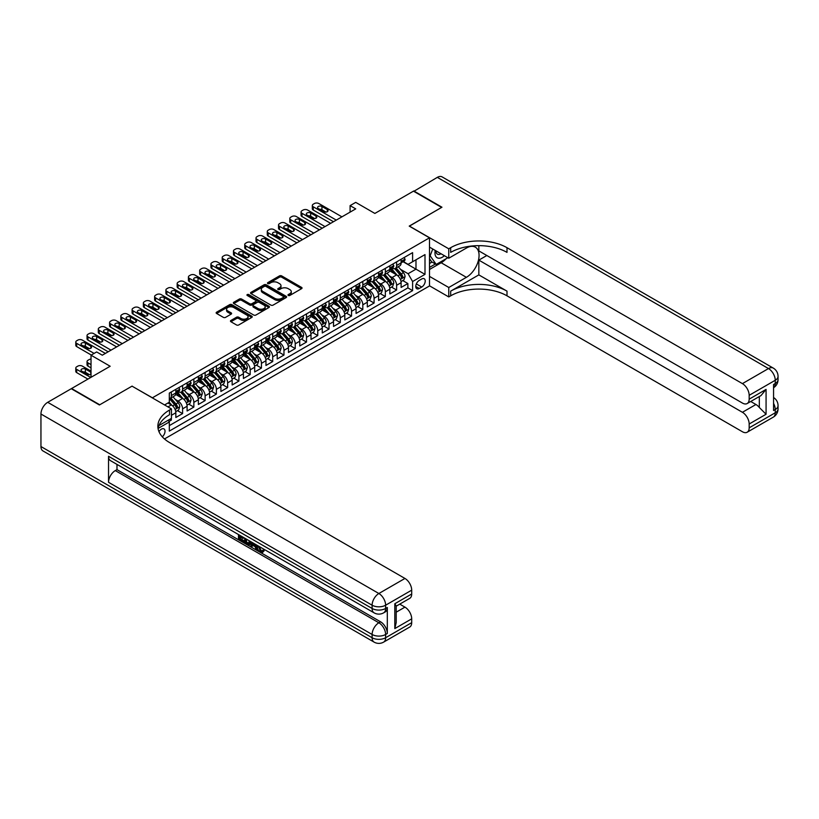 <?xml version="1.0" encoding="UTF-8"?>
<svg xmlns="http://www.w3.org/2000/svg" width="819" height="819" viewBox="0 0 819 819"><rect width="100%" height="100%" fill="white"/><g stroke="black" fill="none" stroke-linecap="round" stroke-linejoin="round"><path stroke-width="1.23" d="M288.288 295.454A1.095 0.635 0 0 0 289.834 295.454L301.576 288.667A1.566 0.901 0 0 0 302.037 288.032A1.566 0.901 0 0 0 301.576 287.397L281.675 275.901A1.566 0.901 0 0 0 279.463 275.901L267.721 282.688A1.095 0.635 0 0 0 269.267 283.579L270.782 282.698A5.006 2.887 0 0 1 277.866 282.698L279.525 283.661A5.006 2.887 0 0 1 280.989 285.698A5.006 2.887 0 0 1 279.525 287.745L277.999 288.626A1.095 0.635 0 0 0 279.545 289.517L281.071 288.636A5.006 2.887 0 0 1 288.145 288.636L289.803 289.598A5.006 2.887 0 0 1 291.267 291.636A5.006 2.887 0 0 1 289.803 293.683L288.288 294.564A1.095 0.635 0 0 0 288.288 295.454L288.288 294.564M162.305 436.824A5.098 2.938 120 0 0 164.895 432.401A5.098 2.938 120 0 0 163.964 428.89A5.098 2.938 120 0 0 161.415 429.136A5.098 2.938 120 0 0 158.968 431.664M230.927 320.454A1.566 0.901 0 0 0 230.467 321.099A1.566 0.901 0 0 0 230.927 321.734L236.507 324.959A1.566 0.901 0 0 0 238.718 324.959L251.771 317.424A1.566 0.901 0 0 0 252.232 316.789A1.566 0.901 0 0 0 251.771 316.154L231.869 304.658A1.566 0.901 0 0 0 229.658 304.658L216.605 312.193A1.566 0.901 0 0 0 216.155 312.827A1.566 0.901 0 0 0 216.605 313.472L223.352 317.362A1.566 0.901 0 0 0 225.563 317.362L231.153 314.138A1.566 0.901 0 0 0 231.603 313.503A1.566 0.901 0 0 0 231.153 312.858L227.805 310.933A4.187 2.416 0 0 1 226.576 309.224A4.187 2.416 0 0 1 229.166 306.992A4.187 2.416 0 0 1 233.722 307.514L246.826 315.08A4.187 2.416 0 0 1 248.044 316.789A4.187 2.416 0 0 1 245.465 319.021A4.187 2.416 0 0 1 240.909 318.499L238.718 317.24A1.566 0.901 0 0 0 236.507 317.24L230.927 320.454L230.927 321.734M132.135 386.22L152.406 397.799L429.504 237.817L409.224 226.105L441.615 207.412L413.452 191.155L374.867 213.431L355.722 202.375L350.092 205.62L355.722 208.876L102.283 355.2L96.652 351.945L91.022 355.2L91.022 377.313M132.135 386.087L99.744 404.781L71.591 388.523L110.166 366.257L91.022 355.2M270.894 305.108A1.566 0.901 0 0 0 273.106 305.108L286.159 297.573A1.566 0.901 0 0 0 286.609 296.939A1.566 0.901 0 0 0 286.159 296.294L266.257 284.807A1.566 0.901 0 0 0 264.046 284.807L250.993 292.342A1.566 0.901 0 0 0 250.542 292.977A1.566 0.901 0 0 0 250.993 293.622L270.894 305.108M247.614 295.69A1.095 0.635 0 0 1 248.73 295.843L248.73 294.543L268.96 306.224A1.566 0.901 0 0 1 269.42 306.859A1.566 0.901 0 0 1 268.96 307.504L255.917 315.028A1.566 0.901 0 0 1 253.706 315.028L233.804 303.542L239.383 300.348L239.383 299.048L233.804 302.262A1.566 0.901 0 0 0 233.343 302.907A1.566 0.901 0 0 0 233.804 303.542L233.804 302.262M239.383 300.348A1.566 0.901 0 0 1 241.595 300.348L241.595 299.048A1.566 0.901 0 0 0 239.383 299.048M241.595 299.048L249.672 303.706A1.566 0.901 0 0 0 251.883 303.706L255.579 301.566A1.566 0.901 0 0 0 256.04 300.921A1.566 0.901 0 0 0 255.579 300.286L247.184 295.434A1.095 0.635 0 0 1 248.73 294.543M168.99 421.447L171.335 420.096L169.871 419.256M171.447 415.284L175.839 412.756L175.839 417.495L182.596 413.595L177.467 410.636M175.266 399.416L178.092 401.044A6.368 3.675 60 0 1 182.596 408.845L187.101 406.244L187.101 410.995L193.857 407.094L188.739 404.136M186.527 392.905L189.353 394.543A6.368 3.675 60 0 1 193.857 402.344L198.362 399.744L198.362 404.494L205.119 400.593L200 397.635M197.788 386.404L200.614 388.042A6.368 3.675 60 0 1 205.119 395.843L209.633 393.243L209.633 397.993L216.39 394.093L211.261 391.124M209.05 379.903L211.886 381.531A6.368 3.675 60 0 1 216.39 389.342L220.895 386.742L220.895 391.482L227.651 387.582L222.522 384.623M220.321 373.403L223.147 375.03A6.368 3.675 60 0 1 227.651 382.842L232.156 380.231L232.156 384.981L238.913 381.081L233.794 378.122M231.582 366.902L234.408 368.53A6.368 3.675 60 0 1 238.913 376.33L243.417 373.73L243.417 378.48L250.184 374.58L245.055 371.621M242.844 360.391L245.669 362.029A6.368 3.675 60 0 1 250.184 369.83L254.689 367.229L254.689 371.98L261.445 368.079L256.316 365.12M254.105 353.89L256.941 355.528A6.368 3.675 60 0 1 261.445 363.329L265.95 360.729L265.95 365.469L272.707 361.568L267.578 358.609M265.376 347.389L268.202 349.017A6.368 3.675 60 0 1 272.707 356.828L277.211 354.228L277.211 358.968L283.968 355.067L278.849 352.109M276.638 340.888L279.463 342.516A6.368 3.675 60 0 1 283.968 350.317L288.472 347.717L288.472 352.467L295.239 348.566L290.11 345.608M287.899 334.377L290.725 336.015A6.368 3.675 60 0 1 295.239 343.816L299.744 341.216L299.744 345.966L306.501 342.066L301.372 339.107M299.16 327.876L301.996 329.514A6.368 3.675 60 0 1 306.501 337.315L311.005 334.715L311.005 339.465L317.762 335.555L312.633 332.596M310.432 321.376L313.257 323.003A6.368 3.675 60 0 1 317.762 330.815L322.266 328.214L322.266 332.954L329.023 329.054L323.904 326.095M321.693 314.875L324.519 316.503A6.368 3.675 60 0 1 329.023 324.304L333.528 321.703L333.528 326.453L340.294 322.553L335.166 319.594M332.954 308.364L335.79 310.002A6.368 3.675 60 0 1 340.294 317.803L344.799 315.202L344.799 319.953L351.556 316.052L346.427 313.093M344.226 301.863L347.051 303.501A6.368 3.675 60 0 1 351.556 311.302L356.06 308.702L356.06 313.452L362.817 309.541L357.698 306.582M355.487 295.362L358.312 296.99A6.368 3.675 60 0 1 362.817 304.801L367.322 302.201L367.322 306.941L374.078 303.04L368.959 300.082M366.748 288.861L369.574 290.489A6.368 3.675 60 0 1 374.078 298.3L378.593 295.69L378.593 300.44L385.35 296.539L380.221 293.581M378.009 282.35L380.845 283.988A6.368 3.675 60 0 1 385.35 291.789L389.854 289.189L389.854 293.939L396.611 290.039L396.611 285.288A6.368 3.675 -120 0 0 392.106 277.487L389.281 275.849M391.482 287.08L396.611 290.039M175.839 412.756A6.368 3.675 -120 0 0 171.335 404.944L167.956 402.999M187.101 406.244A6.368 3.675 -120 0 0 182.596 398.443L175.624 394.42M198.362 399.744A6.368 3.675 -120 0 0 193.857 391.943L186.896 387.919M209.633 393.243A6.368 3.675 -120 0 0 205.119 385.442L198.157 381.419M220.895 386.742A6.368 3.675 -120 0 0 216.39 378.931L209.418 374.918M232.156 380.231A6.368 3.675 -120 0 0 227.651 372.43L220.69 368.407M243.417 373.73A6.368 3.675 -120 0 0 238.913 365.929L231.951 361.906M254.689 367.229A6.368 3.675 -120 0 0 250.184 359.428L243.212 355.405M265.95 360.729A6.368 3.675 -120 0 0 261.445 352.917L254.474 348.904M277.211 354.228A6.368 3.675 -120 0 0 272.707 346.417L265.745 342.393M288.472 347.717A6.368 3.675 -120 0 0 283.968 339.916L277.006 335.892M299.744 341.216A6.368 3.675 -120 0 0 295.239 333.415L288.268 329.392M311.005 334.715A6.368 3.675 -120 0 0 306.501 326.914L299.529 322.891M322.266 328.214A6.368 3.675 -120 0 0 317.762 320.403L310.8 316.38M333.528 321.703A6.368 3.675 -120 0 0 329.023 313.902L322.062 309.879M344.799 315.202A6.368 3.675 -120 0 0 340.294 307.401L333.323 303.378M356.06 308.702A6.368 3.675 -120 0 0 351.556 300.901L344.584 296.877M367.322 302.201A6.368 3.675 -120 0 0 362.817 294.39L355.856 290.376M378.593 295.69A6.368 3.675 -120 0 0 374.078 287.889L367.117 283.865M389.854 289.189A6.368 3.675 -120 0 0 385.35 281.388L378.378 277.365M421.734 278.982L419.256 280.415A4.934 2.846 120 0 0 416.021 284.766A4.934 2.846 120 0 0 416.779 288.718A4.934 2.846 120 0 0 419.256 288.472L421.734 287.049A4.934 2.846 120 0 0 424.959 282.688A4.934 2.846 120 0 0 424.201 278.736A4.934 2.846 120 0 0 421.734 278.982M164.465 438.953L429.504 285.944L429.504 237.817M168.264 420.178L169.308 421.99L169.308 431.091L412.602 290.622L412.602 281.521L408.097 273.71L400.542 269.349M169.308 421.99L158.098 428.45M164.568 404.944L169.308 402.221L169.308 393.11L412.602 252.641L412.602 261.742L425 254.596L425 274.365L412.602 281.521M178.03 391.646L178.092 391.677A6.368 3.675 60 0 0 181.275 391.994L185.78 389.394A6.368 3.675 -120 0 0 187.101 386.476L187.101 382.842M189.291 385.145L189.353 385.176A6.368 3.675 60 0 0 192.537 385.493L197.041 382.893A6.368 3.675 -120 0 0 198.362 379.975L198.362 376.33M200.563 378.644L200.614 378.675A6.368 3.675 60 0 0 203.808 378.992L208.313 376.392A6.368 3.675 -120 0 0 209.633 373.474L209.633 369.83M211.824 372.133L211.886 372.174A6.368 3.675 60 0 0 215.069 372.491L219.574 369.881A6.368 3.675 -120 0 0 220.895 366.973L220.895 363.329M223.085 365.632L223.147 365.673A6.368 3.675 60 0 0 226.331 365.98L230.835 363.38A6.368 3.675 -120 0 0 232.156 360.462L232.156 356.828M234.347 359.132L234.408 359.162A6.368 3.675 60 0 0 237.592 359.48L242.096 356.879A6.368 3.675 -120 0 0 243.417 353.962L243.417 350.317M245.618 352.631L245.669 352.661A6.368 3.675 60 0 0 248.863 352.979L253.368 350.378A6.368 3.675 -120 0 0 254.689 347.461L254.689 343.816M256.879 346.12L256.941 346.161A6.368 3.675 60 0 0 260.125 346.478L264.629 343.878A6.368 3.675 -120 0 0 265.95 340.96L265.95 337.315M268.141 339.619L268.202 339.66A6.368 3.675 60 0 0 271.386 339.967L275.89 337.367A6.368 3.675 -120 0 0 277.211 334.449L277.211 330.815M279.402 333.118L279.463 333.149A6.368 3.675 60 0 0 282.647 333.466L287.162 330.866A6.368 3.675 -120 0 0 288.472 327.948L288.472 324.304M290.673 326.617L290.725 326.648A6.368 3.675 60 0 0 293.919 326.965L298.423 324.365A6.368 3.675 -120 0 0 299.744 321.447L299.744 317.803M301.935 320.116L301.996 320.147A6.368 3.675 60 0 0 305.18 320.464L309.684 317.864A6.368 3.675 -120 0 0 311.005 314.946L311.005 311.302M313.196 313.605L313.257 313.646A6.368 3.675 60 0 0 316.441 313.953L320.946 311.353A6.368 3.675 -120 0 0 322.266 308.435L322.266 304.801M324.467 307.105L324.519 307.135A6.368 3.675 60 0 0 327.702 307.453L332.217 304.852A6.368 3.675 -120 0 0 333.528 301.935L333.528 298.29M335.729 300.604L335.79 300.634A6.368 3.675 60 0 0 338.974 300.952L343.478 298.351A6.368 3.675 -120 0 0 344.799 295.434L344.799 291.789M346.99 294.103L347.051 294.134A6.368 3.675 60 0 0 350.235 294.451L354.74 291.851A6.368 3.675 -120 0 0 356.06 288.933L356.06 285.288M358.251 287.592L358.312 287.633A6.368 3.675 60 0 0 361.496 287.95L366.001 285.34A6.368 3.675 -120 0 0 367.322 282.432L367.322 278.788M369.523 281.091L369.574 281.122A6.368 3.675 60 0 0 372.768 281.439L377.272 278.839A6.368 3.675 -120 0 0 378.593 275.921L378.593 272.287M380.784 274.59L380.845 274.621A6.368 3.675 60 0 0 384.029 274.938L388.534 272.338A6.368 3.675 -120 0 0 389.854 269.42L389.854 265.776M169.308 425.624L407.872 287.889L407.872 283.538L401.115 287.438L401.115 282.688A6.368 3.675 -120 0 0 396.611 274.887L389.649 270.864M392.045 268.089L392.106 268.12A6.368 3.675 -120 0 0 395.29 268.437A6.368 3.675 -120 0 0 396.611 265.52L396.611 261.875M395.29 268.437L399.795 265.837A6.368 3.675 -120 0 0 401.115 262.919L401.115 259.275M171.335 391.943L171.335 395.587A6.368 3.675 60 0 1 170.014 398.505A6.368 3.675 60 0 1 169.308 398.761M170.014 398.505L174.519 395.894A6.368 3.675 -120 0 0 175.839 392.977L175.839 389.342M182.596 385.442L182.596 389.076A6.368 3.675 60 0 1 181.275 391.994M193.857 378.931L193.857 382.575A6.368 3.675 60 0 1 192.537 385.493M205.119 372.43L205.119 376.075A6.368 3.675 60 0 1 203.808 378.992M216.39 365.929L216.39 369.574A6.368 3.675 60 0 1 215.069 372.491M227.651 359.428L227.651 363.063A6.368 3.675 60 0 1 226.331 365.98M238.913 352.917L238.913 356.562A6.368 3.675 60 0 1 237.592 359.48M250.184 346.417L250.184 350.061A6.368 3.675 60 0 1 248.863 352.979M261.445 339.916L261.445 343.56A6.368 3.675 60 0 1 260.125 346.478M272.707 333.415L272.707 337.049A6.368 3.675 60 0 1 271.386 339.967M283.968 326.904L283.968 330.548A6.368 3.675 60 0 1 282.647 333.466M295.239 320.403L295.239 324.048A6.368 3.675 60 0 1 293.919 326.965M306.501 313.902L306.501 317.547A6.368 3.675 60 0 1 305.18 320.464M317.762 307.401L317.762 311.046A6.368 3.675 60 0 1 316.441 313.953M329.023 300.901L329.023 304.535A6.368 3.675 60 0 1 327.702 307.453M340.294 294.39L340.294 298.034A6.368 3.675 60 0 1 338.974 300.952M351.556 287.889L351.556 291.533A6.368 3.675 60 0 1 350.235 294.451M362.817 281.388L362.817 285.032A6.368 3.675 60 0 1 361.496 287.95M374.078 274.887L374.078 278.521A6.368 3.675 60 0 1 372.768 281.439M385.35 268.376L385.35 272.021A6.368 3.675 60 0 1 384.029 274.938M385.35 291.789L385.35 296.539M374.078 298.3L374.078 303.04M362.817 304.801L362.817 309.541M351.556 311.302L351.556 316.052M340.294 317.803L340.294 322.553M329.023 324.304L329.023 329.054M317.762 330.815L317.762 335.555M306.501 337.315L306.501 342.066M295.239 343.816L295.239 348.566M283.968 350.317L283.968 355.067M272.707 356.828L272.707 361.568M261.445 363.329L261.445 368.079M250.184 369.83L250.184 374.58M238.913 376.33L238.913 381.081M227.651 382.842L227.651 387.582M216.39 389.342L216.39 394.093M205.119 395.843L205.119 400.593M193.857 402.344L193.857 407.094M182.596 408.845L182.596 413.595M171.335 418.407L171.335 420.096M408.097 273.71L415.98 269.164L415.98 259.797L425 254.596M403.081 261.711L425 274.365M403.306 261.578L408.097 264.353L412.602 261.742M350.092 205.62L350.092 212.131M402.753 280.569L407.872 283.538M407.872 287.889L412.602 290.622M288.718 295.608L289.803 294.983A5.006 2.887 0 0 0 291.267 292.936L291.267 291.636M280.989 285.698L280.989 286.998A5.006 2.887 0 0 1 279.525 289.046L278.44 289.67M301.556 288.677L281.675 277.201A1.566 0.901 0 0 0 279.463 277.201L268.151 283.732M286.138 297.584L266.257 286.107A1.566 0.901 0 0 0 264.046 286.107L251.013 293.632M283.394 297.379A1.095 0.635 0 0 0 283.394 296.488L265.919 286.404A1.095 0.635 0 0 0 264.373 286.404L262.766 287.326A5.006 2.887 0 0 0 261.302 289.373A5.006 2.887 0 0 0 262.766 291.41L274.713 298.311A5.006 2.887 0 0 0 281.787 298.311L283.394 297.379L283.394 298.679A1.095 0.635 0 0 0 283.712 298.239L283.712 296.939M261.302 289.373L261.302 290.673A5.006 2.887 0 0 0 262.766 292.711L262.766 291.41M283.394 298.679L281.787 299.611A5.006 2.887 0 0 1 274.713 299.611L262.766 292.711M241.595 300.348L249.672 305.006A1.566 0.901 0 0 0 251.883 305.006L255.579 302.866A1.566 0.901 0 0 0 256.04 302.231L256.04 300.921M248.73 295.843L268.939 307.514M258.046 308.538A4.187 2.416 0 0 0 262.602 309.06A4.187 2.416 0 0 0 265.182 306.828A4.187 2.416 0 0 0 263.964 305.118L259.347 302.457A1.566 0.901 0 0 0 257.135 302.457L253.429 304.596A1.566 0.901 0 0 0 252.969 305.231A1.566 0.901 0 0 0 253.429 305.876L258.046 308.538L258.046 309.838A4.187 2.416 0 0 0 262.602 310.36A4.187 2.416 0 0 0 265.182 308.128L265.182 306.828M252.969 305.231L252.969 306.531A1.566 0.901 0 0 0 253.429 307.176L253.429 305.876M258.046 309.838L253.429 307.176M248.044 316.789L248.044 318.089A4.187 2.416 0 0 1 245.465 320.321A4.187 2.416 0 0 1 240.909 319.799L238.718 318.54A1.566 0.901 0 0 0 236.507 318.54L230.948 321.744M226.576 309.224L226.576 310.524A4.187 2.416 0 0 0 227.805 312.234L227.805 310.933M231.132 314.148L227.805 312.234M251.75 317.434L231.869 305.958A1.566 0.901 0 0 0 229.658 305.958L216.636 313.482L216.605 312.193M401.023 281.572L403.931 279.893L405.057 276.638A4.218 2.437 -120 0 0 403.419 272.676L398.269 266.718M397.235 275.297L391.359 268.489M393.888 273.311L390.479 269.359A10.115 5.835 -120 0 0 390.161 269.011M394.717 268.663L399.928 274.693A4.218 2.437 60 0 1 401.433 277.6C402.057 278.45 402.508 278.184 402.784 276.822A4.218 2.437 -120 0 0 401.279 273.915L396.13 267.956M395.024 268.571L400.614 275.041A2.15 1.239 60 0 1 401.156 275.88L402.784 276.822M336.292 220.096L313.257 206.797A3.184 1.843 -0 0 1 312.326 205.497A3.184 1.843 -0 0 1 313.257 204.197L314.383 203.542A3.184 1.843 -0 0 1 318.888 203.542L341.922 216.84M312.326 205.497L312.326 208.743A3.184 1.843 180 0 0 313.257 210.043L333.476 221.724M404.105 257.555L405.057 259.213A4.218 2.437 60 0 1 404.187 261.077L402.047 262.315A4.218 2.437 -120 0 0 402.784 261.343L402.692 260.964M318.325 208.548A2.549 1.474 180 0 1 317.577 207.514A2.549 1.474 180 0 1 319.154 206.153A2.549 1.474 180 0 1 321.928 206.47L327.334 209.592A2.549 1.474 180 0 1 328.081 210.637A2.549 1.474 180 0 1 326.515 211.988A2.549 1.474 180 0 1 323.73 211.671L318.325 208.548M401.259 262.51L401.279 262.51A4.218 2.437 -120 0 0 402.047 262.315M402.231 261.026L402.784 261.343L401.433 262.121A4.218 2.437 60 0 1 401.115 262.725M319.656 209.316A2.549 1.474 180 0 1 321.928 209.725L326.013 212.08M435.268 250.44A10.35 5.979 120 0 0 438.626 258.21A10.35 5.979 120 0 0 444.359 255.692M435.943 250.829A7.084 4.095 120 0 0 437.407 254.146A7.084 4.095 120 0 0 438.452 254.463A7.084 4.095 120 0 0 441.011 253.757M447.86 257.719L436.21 264.445L431.705 261.845L429.504 258.712M436.21 264.445L430.129 255.794L432.76 248.996M429.504 255.436L430.129 255.794M413.79 191.349L437.326 177.365L768.488 368.56A9.562 5.518 120 0 1 773.269 368.089A9.562 9.562 0 0 1 778.05 376.361A9.562 5.518 180 0 1 775.255 380.272L749.17 395.321A9.562 5.518 -120 0 0 742.413 383.62L768.488 368.56A9.562 5.518 60 0 1 775.255 380.272L775.255 383.517L773.566 384.5L773.566 410.503L775.255 409.531L775.255 412.786A9.562 5.518 60 0 1 773.269 417.158L747.194 432.217A9.562 5.518 -120 0 0 749.17 427.835L775.255 412.786A9.562 5.518 0 0 0 778.05 408.886A9.562 9.562 0 0 1 773.269 417.158M413.79 190.96L441.953 207.217L409.336 226.177M429.504 276.382L448.761 287.5L466.39 277.324A17.926 10.35 120 0 0 478.101 261.527A17.926 10.35 120 0 0 475.348 247.174A17.926 10.35 120 0 0 466.39 248.055L448.761 258.231L448.761 248.802L450.675 247.696A39.824 22.993 180 0 1 507.002 247.696L742.413 383.62M448.761 287.5L448.761 296.928L450.675 295.823A39.824 22.993 180 0 1 507.002 295.823L742.413 431.746A9.562 5.518 -120 0 0 747.194 432.217M478.839 274.887L450.675 291.144A39.824 22.993 180 0 1 507.002 291.144L478.839 274.887L478.839 260.125L486.834 255.508M478.839 245.649L478.839 250.89L742.413 403.061A9.562 5.518 -120 0 0 747.194 403.532A9.562 5.518 -120 0 0 749.17 399.16L766.072 389.404L766.072 414.25L759.315 407.493L759.315 396.539M766.072 414.25L749.17 424.007L749.17 427.835M749.17 424.007A9.562 5.518 -120 0 0 742.413 412.295L755.937 404.494A9.562 5.518 60 0 1 759.315 407.493M478.839 260.125L742.413 412.295M437.326 177.365A9.562 5.518 -60 0 1 442.106 176.894L773.269 368.089M429.504 247.113L448.761 258.231M409.336 226.044L448.761 248.802M429.504 285.811L448.761 296.928M749.17 395.321L749.17 399.16M750.736 401.494L755.937 404.494M450.675 247.696L450.675 252.385A39.824 22.993 180 0 1 507.002 252.385L507.002 247.696M747.194 403.532L761.015 395.557L766.072 389.404M446.13 258.722A17.926 10.35 -60 0 1 441.165 262.756L429.504 269.482M429.504 267.403L435.421 263.994M429.504 263.503L432.043 262.039M259.213 546.478L261.302 550.839L262.09 551.115M258.405 546.048L260.401 551.361L261.711 551.525L263.196 549.979L264.148 550.788L262.459 552.569L260.493 552.313C258.415 550.911 257.371 548.955 257.361 546.447L257.432 545.485M252.887 545.423L251.556 547.051L250.542 546.468L252.252 542.495M256.531 544.973L257.883 549.672L256.982 550.194L255.968 549.61L255.2 546.764L252.324 545.096L251.556 547.051M240.325 536.967L240.325 538.636L244.308 540.929L244.308 541.83L243.407 542.352L238.472 539.506L238.472 534.541M243.878 537.663L242.977 538.503L239.424 536.455L239.424 539.148L240.325 538.636M108.538 456.285L372.113 608.466A9.562 5.518 120 0 0 374.088 612.837L110.514 460.667A9.562 5.518 -60 0 1 108.538 456.285L108.538 482.299A9.562 5.518 -60 0 1 115.295 470.597L116.984 469.625L380.559 621.795A9.562 5.518 60 0 1 387.315 633.507L387.315 607.493A9.562 5.518 60 0 1 385.339 611.865L383.65 612.837A9.562 5.518 -120 0 0 385.626 608.466L387.315 607.493M116.984 469.625L116.984 464.404M251.157 541.861L250.215 544.42L247.123 544.502L244.707 543.099L244.707 538.144M99.406 404.975L132.023 386.148L171.447 408.916L169.533 410.022A39.824 22.993 -0 0 0 157.862 426.279A39.824 22.993 -0 0 0 169.533 442.536L404.944 578.449A9.562 5.518 60 0 1 411.701 590.161L385.626 605.21L385.626 608.466A9.562 5.518 -0 0 1 372.113 608.466L372.113 605.21L40.95 414.015A9.562 5.518 -60 0 1 47.707 402.313L71.253 388.718L99.406 404.975M171.447 408.916L171.447 418.345L158.988 425.532M394.809 603.746L396.212 605.865L396.212 622.573L394.809 628.593L394.809 603.746L411.701 594L411.701 590.161M411.701 594A9.562 5.518 60 0 1 409.725 598.372L396.212 606.173M40.95 446.539L372.113 637.735A9.562 5.518 120 0 0 374.088 642.106L42.926 450.911A9.562 5.518 -60 0 1 40.95 446.539L40.95 414.015M399.744 604.135L404.944 607.135A9.562 5.518 60 0 1 411.701 618.836L394.809 628.593M387.315 633.507L385.626 634.479L385.626 637.735L411.701 622.675L411.701 618.836M411.701 622.675A9.562 5.518 60 0 1 409.725 627.047L383.65 642.106A9.562 5.518 -120 0 0 385.626 637.735A9.562 5.518 -0 0 1 372.113 637.735L372.113 634.479L108.538 482.299M169.533 410.022L169.533 414.701A39.824 22.993 -0 0 0 158.067 428.624M239.424 539.148L243.407 541.451L244.308 540.929M243.407 541.451L243.407 542.352M239.424 535.094L243.376 537.366M242.977 537.602L242.977 538.503M250.184 541.298L249.314 544.942M245.659 538.687L245.659 542.751L247.051 543.56L248.648 543.929L249.232 540.755M250.256 542.362L251.136 541.85M246.56 539.209L246.56 542.229L249.549 543.406M245.659 542.751L246.56 542.229M247.051 543.56L247.952 543.038M255.272 544.246L256.982 550.194M253.143 543.007L252.61 544.359L254.914 545.7L254.381 543.724M253.706 543.335L254.586 544.461M252.61 544.359L253.511 543.847M260.401 551.361L261.302 550.839M258.313 546.99L259.173 546.498M262.295 550.501L263.247 551.31L264.148 550.788M263.247 551.31L262.459 552.569M389.762 288.073L392.67 286.394L393.796 283.139A4.218 2.437 -120 0 0 392.147 279.177L387.008 273.218M385.974 281.797L380.088 274.989M382.627 279.811L379.207 275.86A10.115 5.835 -120 0 0 378.9 275.512M383.456 275.164L388.656 281.193A4.218 2.437 60 0 1 390.161 284.101C390.796 284.951 391.247 284.695 391.513 283.323A4.218 2.437 -120 0 0 390.008 280.415L384.869 274.457M383.763 275.071L389.353 281.541A2.15 1.239 60 0 1 389.895 282.391L391.513 283.323M378.491 294.574L381.408 292.895L382.534 289.65A4.218 2.437 -120 0 0 380.886 285.677L375.737 279.719M374.713 288.298L368.826 281.49M371.365 286.322L367.946 282.371A10.115 5.835 -120 0 0 367.639 282.012M372.184 281.675L377.395 287.694A4.218 2.437 60 0 1 378.9 290.602C379.535 291.451 379.985 291.195 380.251 289.824A4.218 2.437 -120 0 0 378.747 286.916L373.597 280.958M372.491 281.572L378.091 288.053A2.15 1.239 60 0 1 378.634 288.892L380.251 289.824M367.229 301.085L370.137 299.396L371.263 296.15A4.218 2.437 -120 0 0 369.625 292.188L364.475 286.23M363.441 294.809L357.565 287.991M360.094 292.823L356.685 288.872A10.115 5.835 -120 0 0 356.367 288.513M360.923 288.175L366.134 294.205A4.218 2.437 60 0 1 367.639 297.113C368.274 297.962 368.724 297.696 368.99 296.324A4.218 2.437 -120 0 0 367.485 293.417L362.336 287.459M361.23 288.073L366.82 294.553A2.15 1.239 60 0 1 367.362 295.393L368.99 296.324M355.968 307.586L358.876 305.907L360.002 302.651A4.218 2.437 -120 0 0 358.364 298.689L353.214 292.731M352.18 301.31L346.304 294.502M348.833 299.324L345.423 295.372A10.115 5.835 -120 0 0 345.106 295.024M349.662 294.676L354.862 300.706A4.218 2.437 60 0 1 356.367 303.614C357.002 304.463 357.453 304.197 357.719 302.835A4.218 2.437 -120 0 0 356.214 299.928L351.075 293.97M349.969 294.584L355.559 301.054A2.15 1.239 60 0 1 356.101 301.894L357.719 302.835M325.03 226.597L301.996 213.298A3.184 1.843 -0 0 1 301.064 211.998A3.184 1.843 -0 0 1 301.996 210.698L303.122 210.043A3.184 1.843 -0 0 1 307.627 210.043L330.661 223.341M301.064 211.998L301.064 215.254A3.184 1.843 180 0 0 301.996 216.554L322.215 228.225M392.833 264.056L393.796 265.714A4.218 2.437 60 0 1 392.925 267.578L390.776 268.816A4.218 2.437 -120 0 0 391.513 267.844L391.431 267.465M307.064 215.049A2.549 1.474 180 0 1 306.316 214.015A2.549 1.474 180 0 1 307.893 212.653A2.549 1.474 180 0 1 310.667 212.971L316.073 216.093A2.549 1.474 180 0 1 316.82 217.137A2.549 1.474 180 0 1 315.243 218.499A2.549 1.474 180 0 1 312.469 218.171L307.064 215.049M389.998 269.011L390.008 269.011A4.218 2.437 -120 0 0 390.776 268.816M390.97 267.526L391.513 267.844L390.161 268.622A4.218 2.437 60 0 1 389.854 269.226M308.384 215.817A2.549 1.474 180 0 1 310.667 216.226L314.752 218.581M313.769 233.098L290.725 219.799A3.184 1.843 -0 0 1 289.793 218.499A3.184 1.843 -0 0 1 290.725 217.199L291.851 216.554A3.184 1.843 -0 0 1 296.365 216.554L319.4 229.852M289.793 218.499L289.793 221.754A3.184 1.843 180 0 0 290.725 223.055L310.944 234.725M381.572 270.557L382.534 272.215A4.218 2.437 60 0 1 381.654 274.089L379.514 275.317A4.218 2.437 -120 0 0 380.251 274.345L380.159 273.976M295.802 221.56A2.549 1.474 180 0 1 295.055 220.516A2.549 1.474 180 0 1 296.621 219.154A2.549 1.474 180 0 1 299.406 219.472L304.811 222.594A2.549 1.474 180 0 1 305.559 223.638A2.549 1.474 180 0 1 303.982 225A2.549 1.474 180 0 1 301.208 224.682L295.802 221.56M378.726 275.522L378.747 275.522A4.218 2.437 -120 0 0 379.514 275.317M379.709 274.037L380.251 274.345L378.9 275.133A4.218 2.437 60 0 1 378.593 275.727M297.123 222.318A2.549 1.474 180 0 1 299.406 222.727L303.48 225.082M302.498 239.598L279.463 226.3A3.184 1.843 -0 0 1 278.532 225A3.184 1.843 -0 0 1 279.463 223.7L280.589 223.055A3.184 1.843 -0 0 1 285.094 223.055L308.128 236.353M278.532 225L278.532 228.255A3.184 1.843 180 0 0 279.463 229.555L299.682 241.226M370.311 277.057L371.263 278.716A4.218 2.437 60 0 1 370.393 280.589L368.253 281.828A4.218 2.437 -120 0 0 368.99 280.856L368.898 280.477M284.531 228.061A2.549 1.474 180 0 1 283.783 227.017A2.549 1.474 180 0 1 285.36 225.655A2.549 1.474 180 0 1 288.134 225.983L293.55 229.105A2.549 1.474 180 0 1 294.287 230.139A2.549 1.474 180 0 1 292.721 231.501A2.549 1.474 180 0 1 289.936 231.183L284.531 228.061M367.465 282.023L367.485 282.023A4.218 2.437 -120 0 0 368.253 281.828M368.448 280.538L368.99 280.856L367.639 281.634A4.218 2.437 60 0 1 367.322 282.227M285.862 228.829A2.549 1.474 180 0 1 288.134 229.228L292.219 231.582M291.236 246.109L268.202 232.811A3.184 1.843 -0 0 1 267.27 231.511A3.184 1.843 -0 0 1 268.202 230.211L269.328 229.555A3.184 1.843 -0 0 1 273.833 229.555L296.867 242.854M267.27 231.511L267.27 234.756A3.184 1.843 180 0 0 268.202 236.056L288.421 247.737M359.05 283.569L360.002 285.227A4.218 2.437 60 0 1 359.132 287.09L356.992 288.329A4.218 2.437 -120 0 0 357.719 287.356L357.637 286.978M273.27 234.562A2.549 1.474 180 0 1 272.522 233.528A2.549 1.474 180 0 1 274.099 232.166A2.549 1.474 180 0 1 276.873 232.483L282.279 235.606A2.549 1.474 180 0 1 283.026 236.64A2.549 1.474 180 0 1 281.449 238.001A2.549 1.474 180 0 1 278.675 237.684L273.27 234.562M356.204 288.523L356.214 288.523A4.218 2.437 -120 0 0 356.992 288.329M357.176 287.039L357.719 287.356L356.367 288.134A4.218 2.437 60 0 1 356.06 288.738M274.6 235.329A2.549 1.474 180 0 1 276.873 235.739L280.958 238.094M344.707 314.087L347.614 312.408L348.74 309.152A4.218 2.437 -120 0 0 347.092 305.19L341.953 299.232M340.919 307.811L335.032 301.003M337.571 305.825L334.152 301.873A10.115 5.835 -120 0 0 333.845 301.525M338.401 301.177L343.601 307.207A4.218 2.437 60 0 1 345.106 310.114C345.741 310.964 346.191 310.708 346.457 309.336A4.218 2.437 -120 0 0 344.953 306.429L339.803 300.471M338.708 301.085L344.297 307.555A2.15 1.239 60 0 1 344.84 308.394L346.457 309.336M279.975 252.61L256.941 239.312A3.184 1.843 -0 0 1 256.009 238.012A3.184 1.843 -0 0 1 256.941 236.711L258.067 236.056A3.184 1.843 -0 0 1 262.571 236.056L285.606 249.355M256.009 238.012L256.009 241.257A3.184 1.843 180 0 0 256.941 242.567L277.16 254.238M347.778 290.069L348.74 291.728A4.218 2.437 60 0 1 347.86 293.591L345.72 294.83A4.218 2.437 -120 0 0 346.457 293.857L346.376 293.478M262.008 241.062A2.549 1.474 180 0 1 261.261 240.028A2.549 1.474 180 0 1 262.838 238.667A2.549 1.474 180 0 1 265.612 238.984L271.017 242.107A2.549 1.474 180 0 1 271.765 243.151A2.549 1.474 180 0 1 270.188 244.502A2.549 1.474 180 0 1 267.414 244.185L262.008 241.062M344.942 295.024L344.953 295.024A4.218 2.437 -120 0 0 345.72 294.83M345.915 293.54L346.457 293.857L345.106 294.635A4.218 2.437 60 0 1 344.799 295.239M263.329 241.83A2.549 1.474 180 0 1 265.612 242.24L269.686 244.594M333.435 320.587L336.353 318.908L337.479 315.663A4.218 2.437 -120 0 0 335.831 311.691L330.681 305.733M329.658 314.312L323.771 307.504M326.31 312.336L322.891 308.384A10.115 5.835 -120 0 0 322.573 308.026M327.129 307.688L332.34 313.708A4.218 2.437 60 0 1 333.845 316.615C334.48 317.465 334.93 317.209 335.196 315.837A4.218 2.437 -120 0 0 333.691 312.93L328.542 306.971M327.436 307.586L333.036 314.066A2.15 1.239 60 0 1 333.579 314.906L335.196 315.837M268.704 259.111L245.669 245.813A3.184 1.843 -0 0 1 244.738 244.512A3.184 1.843 -0 0 1 245.669 243.212L246.795 242.567A3.184 1.843 -0 0 1 251.31 242.567L274.345 255.866M244.738 244.512L244.738 247.768A3.184 1.843 180 0 0 245.669 249.068L265.888 260.739M336.517 296.57L337.479 298.229A4.218 2.437 60 0 1 336.599 300.102L334.459 301.331A4.218 2.437 -120 0 0 335.196 300.358L335.104 299.989M250.747 247.573A2.549 1.474 180 0 1 250 246.529A2.549 1.474 180 0 1 251.566 245.168A2.549 1.474 180 0 1 254.351 245.485L259.756 248.607A2.549 1.474 180 0 1 260.503 249.652A2.549 1.474 180 0 1 258.927 251.013A2.549 1.474 180 0 1 256.152 250.696L250.747 247.573M333.671 301.535L333.691 301.535A4.218 2.437 -120 0 0 334.459 301.331M334.654 300.051L335.196 300.358L333.845 301.136A4.218 2.437 60 0 1 333.528 301.74M252.068 248.331A2.549 1.474 180 0 1 254.351 248.741L258.425 251.095M322.174 327.098L325.082 325.409L326.208 322.164A4.218 2.437 -120 0 0 324.57 318.202L319.42 312.244M318.386 320.823L312.51 314.005M315.039 318.837L311.629 314.885A10.115 5.835 -120 0 0 311.312 314.527M315.868 314.189L321.079 320.219A4.218 2.437 60 0 1 322.584 323.126C323.218 323.976 323.669 323.71 323.935 322.338A4.218 2.437 -120 0 0 322.43 319.43L317.281 313.472M316.175 314.087L321.765 320.567A2.15 1.239 60 0 1 322.307 321.406L323.935 322.338M257.442 265.612L234.408 252.313A3.184 1.843 -0 0 1 233.476 251.013A3.184 1.843 -0 0 1 234.408 249.713L235.534 249.068A3.184 1.843 -0 0 1 240.039 249.068L263.073 262.367M233.476 251.013L233.476 254.269A3.184 1.843 180 0 0 234.408 255.569L254.627 267.24M325.256 303.071L326.208 304.729A4.218 2.437 60 0 1 325.338 306.603L323.198 307.831A4.218 2.437 -120 0 0 323.935 306.859L323.843 306.49M239.476 254.074A2.549 1.474 180 0 1 238.728 253.03A2.549 1.474 180 0 1 240.305 251.668A2.549 1.474 180 0 1 243.079 251.996L248.485 255.118A2.549 1.474 180 0 1 249.232 256.152A2.549 1.474 180 0 1 247.666 257.514A2.549 1.474 180 0 1 244.881 257.197L239.476 254.074M322.41 308.036L322.43 308.036A4.218 2.437 -120 0 0 323.198 307.831M323.382 306.552L323.935 306.859L322.584 307.647A4.218 2.437 60 0 1 322.266 308.241M240.806 254.842A2.549 1.474 180 0 1 243.079 255.241L247.164 257.596M310.913 333.599L313.82 331.92L314.946 328.665A4.218 2.437 -120 0 0 313.298 324.703L308.159 318.745M307.125 327.324L301.238 320.516M303.777 325.338L300.368 321.386A10.115 5.835 -120 0 0 300.051 321.038M304.607 320.69L309.807 326.72A4.218 2.437 60 0 1 311.312 329.627C311.947 330.477 312.397 330.211 312.663 328.849A4.218 2.437 -120 0 0 311.159 325.942L306.019 319.983M304.914 320.587L310.503 327.068A2.15 1.239 60 0 1 311.046 327.907L312.663 328.849M246.181 272.123L223.147 258.824A3.184 1.843 -0 0 1 222.215 257.524A3.184 1.843 -0 0 1 223.147 256.214L224.273 255.569A3.184 1.843 -0 0 1 228.777 255.569L251.812 268.867M222.215 257.524L222.215 260.77A3.184 1.843 180 0 0 223.147 262.07L243.366 273.741M313.994 309.582L314.946 311.24A4.218 2.437 60 0 1 314.076 313.104L311.937 314.342A4.218 2.437 -120 0 0 312.663 313.37L312.582 312.991M228.214 260.575A2.549 1.474 180 0 1 227.467 259.531A2.549 1.474 180 0 1 229.044 258.18A2.549 1.474 180 0 1 231.818 258.497L237.223 261.619A2.549 1.474 180 0 1 237.971 262.653A2.549 1.474 180 0 1 236.394 264.015A2.549 1.474 180 0 1 233.62 263.698L228.214 260.575M311.148 314.537L311.159 314.537A4.218 2.437 -120 0 0 311.937 314.342M312.121 313.053L312.663 313.37L311.312 314.148A4.218 2.437 60 0 1 311.005 314.752M229.535 261.343A2.549 1.474 180 0 1 231.818 261.742L235.903 264.107M299.641 340.1L302.559 338.421L303.685 335.166A4.218 2.437 -120 0 0 302.037 331.204L296.887 325.245M295.864 333.824L289.977 327.016M292.516 331.838L289.097 327.887A10.115 5.835 -120 0 0 288.79 327.539M293.345 327.19L298.546 333.22A4.218 2.437 60 0 1 300.051 336.128C300.686 336.978 301.136 336.722 301.402 335.35A4.218 2.437 -120 0 0 299.897 332.442L294.748 326.484M293.652 327.098L299.242 333.568A2.15 1.239 60 0 1 299.785 334.408L301.402 335.35M234.92 278.624L211.886 265.325A3.184 1.843 -0 0 1 210.944 264.025A3.184 1.843 -0 0 1 211.886 262.725L213.012 262.07A3.184 1.843 -0 0 1 217.516 262.07L240.551 275.368M210.944 264.025L210.944 267.27A3.184 1.843 180 0 0 211.886 268.571L232.105 280.252M302.723 316.083L303.685 317.741A4.218 2.437 60 0 1 302.805 319.605L300.665 320.843A4.218 2.437 -120 0 0 301.402 319.871L301.31 319.492M216.953 267.076A2.549 1.474 180 0 1 216.206 266.042A2.549 1.474 180 0 1 217.772 264.68A2.549 1.474 180 0 1 220.557 264.998L225.962 268.12A2.549 1.474 180 0 1 226.709 269.164A2.549 1.474 180 0 1 225.133 270.516A2.549 1.474 180 0 1 222.358 270.198L216.953 267.076M299.877 321.038L299.897 321.038A4.218 2.437 -120 0 0 300.665 320.843M300.86 319.553L301.402 319.871L300.051 320.649A4.218 2.437 60 0 1 299.744 321.253M218.274 267.844A2.549 1.474 180 0 1 220.557 268.253L224.631 270.608M288.38 346.601L291.288 344.922L292.414 341.666A4.218 2.437 -120 0 0 290.776 337.704L285.626 331.746M284.592 340.325L278.716 333.517M281.245 338.349L277.836 334.387A10.115 5.835 -120 0 0 277.518 334.039M282.074 333.702L287.285 339.721A4.218 2.437 60 0 1 288.79 342.629C289.424 343.478 289.875 343.222 290.141 341.851A4.218 2.437 -120 0 0 288.636 338.943L283.487 332.985M282.381 333.599L287.981 340.069A2.15 1.239 60 0 1 288.523 340.919L290.141 341.851M223.648 285.125L200.614 271.826A3.184 1.843 -0 0 1 199.682 270.526A3.184 1.843 -0 0 1 200.614 269.226L201.74 268.571A3.184 1.843 -0 0 1 206.245 268.571L229.279 281.869M199.682 270.526L199.682 273.781A3.184 1.843 180 0 0 200.614 275.082L220.833 286.752M291.462 322.584L292.414 324.242A4.218 2.437 60 0 1 291.544 326.105L289.404 327.344A4.218 2.437 -120 0 0 290.141 326.371L290.049 326.003M205.682 273.587A2.549 1.474 180 0 1 204.945 272.543A2.549 1.474 180 0 1 206.511 271.181A2.549 1.474 180 0 1 209.295 271.498L214.701 274.621A2.549 1.474 180 0 1 215.448 275.665A2.549 1.474 180 0 1 213.872 277.027A2.549 1.474 180 0 1 211.097 276.699L205.682 273.587M288.616 327.539L288.636 327.539A4.218 2.437 -120 0 0 289.404 327.344M289.598 326.054L290.141 326.371L288.79 327.15A4.218 2.437 60 0 1 288.472 327.754M207.012 274.345A2.549 1.474 180 0 1 209.295 274.754L213.37 277.109M277.119 353.112L280.026 351.423L281.152 348.177A4.218 2.437 -120 0 0 279.514 344.215L274.365 338.257M273.331 346.826L267.455 340.018M269.983 344.85L266.574 340.899A10.115 5.835 -120 0 0 266.257 340.54M270.813 340.202L276.023 346.222A4.218 2.437 60 0 1 277.528 349.14C278.163 349.979 278.614 349.723 278.88 348.351A4.218 2.437 -120 0 0 277.375 345.444L272.225 339.486M271.12 340.1L276.709 346.58A2.15 1.239 60 0 1 277.252 347.42L278.88 348.351M212.387 291.625L189.353 278.327A3.184 1.843 -0 0 1 188.421 277.027A3.184 1.843 -0 0 1 189.353 275.727L190.479 275.082A3.184 1.843 -0 0 1 194.983 275.082L218.018 288.38M188.421 277.027L188.421 280.282A3.184 1.843 180 0 0 189.353 281.582L209.572 293.253M280.2 329.084L281.152 330.743A4.218 2.437 60 0 1 280.282 332.616L278.143 333.845A4.218 2.437 -120 0 0 278.88 332.872L278.788 332.504M194.42 280.088A2.549 1.474 180 0 1 193.673 279.044A2.549 1.474 180 0 1 195.25 277.682A2.549 1.474 180 0 1 198.024 278.01L203.429 281.122A2.549 1.474 180 0 1 204.177 282.166A2.549 1.474 180 0 1 202.61 283.528A2.549 1.474 180 0 1 199.826 283.21L194.42 280.088M277.354 334.05L277.375 334.05A4.218 2.437 -120 0 0 278.143 333.845M278.327 332.565L278.88 332.872L277.528 333.661A4.218 2.437 60 0 1 277.211 334.254M195.751 280.856A2.549 1.474 180 0 1 198.024 281.255L202.109 283.609M265.858 359.613L268.765 357.934L269.891 354.678A4.218 2.437 -120 0 0 268.243 350.716L263.104 344.758M262.07 353.337L256.183 346.519M258.722 351.351L255.303 347.399A10.115 5.835 -120 0 0 254.996 347.051M259.551 346.703L264.752 352.733A4.218 2.437 60 0 1 266.257 355.641C266.892 356.49 267.342 356.224 267.608 354.862A4.218 2.437 -120 0 0 266.103 351.945L260.964 345.987M259.858 346.601L265.448 353.081A2.15 1.239 60 0 1 265.991 353.921L267.608 354.862M201.126 298.136L178.092 284.838A3.184 1.843 -0 0 1 177.16 283.528A3.184 1.843 -0 0 1 178.092 282.227L179.218 281.582A3.184 1.843 -0 0 1 183.722 281.582L206.757 294.881M177.16 283.528L177.16 286.783A3.184 1.843 180 0 0 178.092 288.083L198.311 299.754M268.929 335.595L269.891 337.254A4.218 2.437 60 0 1 269.021 339.117L266.881 340.356A4.218 2.437 -120 0 0 267.608 339.383L267.526 339.005M183.159 286.589A2.549 1.474 180 0 1 182.412 285.544A2.549 1.474 180 0 1 183.988 284.193A2.549 1.474 180 0 1 186.763 284.51L192.168 287.633A2.549 1.474 180 0 1 192.915 288.667A2.549 1.474 180 0 1 191.339 290.028A2.549 1.474 180 0 1 188.565 289.711L183.159 286.589M266.093 340.55L266.103 340.55A4.218 2.437 -120 0 0 266.881 340.356M267.066 339.066L267.608 339.383L266.257 340.161A4.218 2.437 60 0 1 265.95 340.765M184.48 287.356A2.549 1.474 180 0 1 186.763 287.756L190.847 290.121M254.586 366.113L257.504 364.435L258.63 361.179A4.218 2.437 -120 0 0 256.982 357.217L251.832 351.259M250.809 359.838L244.922 353.03M247.461 357.852L244.042 353.9A10.115 5.835 -120 0 0 243.734 353.552M248.29 353.204L253.491 359.234A4.218 2.437 60 0 1 254.996 362.141C255.63 362.991 256.081 362.735 256.347 361.363A4.218 2.437 -120 0 0 254.842 358.456L249.693 352.498M248.587 353.112L254.187 359.582A2.15 1.239 60 0 1 254.729 360.421L256.347 361.363M189.865 304.637L166.83 291.339A3.184 1.843 -0 0 1 165.888 290.039A3.184 1.843 -0 0 1 166.83 288.738L167.956 288.083A3.184 1.843 -0 0 1 172.461 288.083L195.495 301.382M165.888 290.039L165.888 293.284A3.184 1.843 180 0 0 166.83 294.584L187.039 306.265M257.668 342.096L258.63 343.755A4.218 2.437 60 0 1 257.75 345.618L255.61 346.857A4.218 2.437 -120 0 0 256.347 345.884L256.255 345.505M171.898 293.089A2.549 1.474 180 0 1 171.151 292.055A2.549 1.474 180 0 1 172.717 290.694A2.549 1.474 180 0 1 175.501 291.011L180.907 294.134A2.549 1.474 180 0 1 181.654 295.178A2.549 1.474 180 0 1 180.078 296.529A2.549 1.474 180 0 1 177.303 296.212L171.898 293.089M254.822 347.051L254.842 347.051A4.218 2.437 -120 0 0 255.61 346.857M255.804 345.567L256.347 345.884L254.996 346.662A4.218 2.437 60 0 1 254.689 347.266M173.218 293.857A2.549 1.474 180 0 1 175.501 294.267L179.576 296.621M243.325 372.614L246.232 370.935L247.358 367.68A4.218 2.437 -120 0 0 245.72 363.718L240.571 357.76M239.537 366.339L233.661 359.531M236.189 364.353L232.78 360.401A10.115 5.835 -120 0 0 232.463 360.053M237.019 359.705L242.229 365.735A4.218 2.437 60 0 1 243.734 368.642C244.369 369.492 244.82 369.236 245.086 367.864A4.218 2.437 -120 0 0 243.581 364.957L238.431 358.998M237.326 359.613L242.926 366.083A2.15 1.239 60 0 1 243.458 366.932L245.086 367.864M178.593 311.138L155.559 297.84A3.184 1.843 -0 0 1 154.627 296.539A3.184 1.843 -0 0 1 155.559 295.239L156.685 294.584A3.184 1.843 -0 0 1 161.189 294.584L184.224 307.883M154.627 296.539L154.627 299.795A3.184 1.843 180 0 0 155.559 301.095L175.778 312.766M246.406 348.597L247.358 350.256A4.218 2.437 60 0 1 246.488 352.119L244.349 353.358A4.218 2.437 -120 0 0 245.086 352.385L244.994 352.016M160.626 299.6A2.549 1.474 180 0 1 159.879 298.556A2.549 1.474 180 0 1 161.456 297.195A2.549 1.474 180 0 1 164.23 297.512L169.646 300.634A2.549 1.474 180 0 1 170.383 301.679A2.549 1.474 180 0 1 168.816 303.04A2.549 1.474 180 0 1 166.032 302.713L160.626 299.6M243.56 353.552L243.581 353.552A4.218 2.437 -120 0 0 244.349 353.358M244.543 352.068L245.086 352.385L243.734 353.163A4.218 2.437 60 0 1 243.417 353.767M161.957 300.358A2.549 1.474 180 0 1 164.23 300.768L168.315 303.122M232.064 379.115L234.971 377.436L236.097 374.191A4.218 2.437 -120 0 0 234.459 370.219L229.31 364.26M228.276 372.84L222.399 366.032M224.928 370.864L221.519 366.912A10.115 5.835 -120 0 0 221.202 366.554M225.757 366.216L230.958 372.236A4.218 2.437 60 0 1 232.463 375.143C233.098 375.993 233.548 375.737 233.825 374.365A4.218 2.437 -120 0 0 232.309 371.457L227.17 365.499M226.064 366.113L231.654 372.594A2.15 1.239 60 0 1 232.197 373.433L233.825 374.365M167.332 317.639L144.298 304.34A3.184 1.843 -0 0 1 143.366 303.04A3.184 1.843 -0 0 1 144.298 301.74L145.424 301.095A3.184 1.843 -0 0 1 149.928 301.095L172.963 314.394M143.366 303.04L143.366 306.296A3.184 1.843 180 0 0 144.298 307.596L164.517 319.267M235.145 355.098L236.097 356.756A4.218 2.437 60 0 1 235.227 358.63L233.087 359.858A4.218 2.437 -120 0 0 233.825 358.886L233.732 358.517M149.365 306.101A2.549 1.474 180 0 1 148.618 305.057A2.549 1.474 180 0 1 150.194 303.695A2.549 1.474 180 0 1 152.969 304.013L158.374 307.135A2.549 1.474 180 0 1 159.121 308.179A2.549 1.474 180 0 1 157.555 309.541A2.549 1.474 180 0 1 154.771 309.224L149.365 306.101M232.299 360.063L232.309 360.063A4.218 2.437 -120 0 0 233.087 359.858M233.272 358.579L233.825 358.886L232.463 359.674A4.218 2.437 60 0 1 232.156 360.268M150.696 306.869A2.549 1.474 180 0 1 152.969 307.268L157.053 309.623M220.802 385.626L223.71 383.947L224.836 380.692A4.218 2.437 -120 0 0 223.188 376.73L218.049 370.772M217.015 379.351L211.128 372.532M213.667 377.364L210.248 373.413A10.115 5.835 -120 0 0 209.94 373.054M214.496 372.717L219.697 378.747A4.218 2.437 60 0 1 221.202 381.654C221.836 382.504 222.287 382.238 222.553 380.866A4.218 2.437 -120 0 0 221.048 377.958L215.909 372M214.803 372.614L220.393 379.095A2.15 1.239 60 0 1 220.935 379.934L222.553 380.866M156.071 324.15L133.036 310.841A3.184 1.843 -0 0 1 132.105 309.541A3.184 1.843 -0 0 1 133.036 308.241L134.162 307.596A3.184 1.843 -0 0 1 138.667 307.596L161.701 320.894M132.105 309.541L132.105 312.797A3.184 1.843 180 0 0 133.036 314.097L153.255 325.767M223.874 361.599L224.836 363.257A4.218 2.437 60 0 1 223.956 365.131L221.816 366.369A4.218 2.437 -120 0 0 222.553 365.397L222.471 365.018M138.104 312.602A2.549 1.474 180 0 1 137.357 311.558A2.549 1.474 180 0 1 138.933 310.206A2.549 1.474 180 0 1 141.707 310.524L147.113 313.646A2.549 1.474 180 0 1 147.86 314.68A2.549 1.474 180 0 1 146.284 316.042A2.549 1.474 180 0 1 143.509 315.724L138.104 312.602M221.038 366.564L221.048 366.564A4.218 2.437 -120 0 0 221.816 366.369M222.01 365.079L222.553 365.397L221.202 366.175A4.218 2.437 60 0 1 220.895 366.769M139.425 313.37A2.549 1.474 180 0 1 141.707 313.769L145.792 316.124M209.531 392.127L212.449 390.448L213.575 387.192A4.218 2.437 -120 0 0 211.926 383.231L206.777 377.272M205.753 385.851L199.867 379.043M202.406 383.865L198.986 379.914A10.115 5.835 -120 0 0 198.679 379.566M203.225 379.217L208.435 385.247A4.218 2.437 60 0 1 209.94 388.155C210.575 389.005 211.026 388.738 211.292 387.377A4.218 2.437 -120 0 0 209.787 384.469L204.637 378.511M203.532 379.125L209.132 385.595A2.15 1.239 60 0 1 209.674 386.435L211.292 387.377M144.799 330.651L121.765 317.352A3.184 1.843 -0 0 1 120.833 316.052A3.184 1.843 -0 0 1 121.765 314.752L122.891 314.097A3.184 1.843 -0 0 1 127.406 314.097L150.44 327.395M120.833 316.052L120.833 319.297A3.184 1.843 180 0 0 121.765 320.598L141.984 332.279M212.612 368.11L213.575 369.768A4.218 2.437 60 0 1 212.694 371.631L210.555 372.87A4.218 2.437 -120 0 0 211.292 371.898L211.2 371.519M126.843 319.103A2.549 1.474 180 0 1 126.095 318.069A2.549 1.474 180 0 1 127.662 316.707A2.549 1.474 180 0 1 130.446 317.025L135.852 320.147A2.549 1.474 180 0 1 136.599 321.181A2.549 1.474 180 0 1 135.022 322.543A2.549 1.474 180 0 1 132.248 322.225L126.843 319.103M209.766 373.065L209.787 373.065A4.218 2.437 -120 0 0 210.555 372.87M210.749 371.58L211.292 371.898L209.94 372.676A4.218 2.437 60 0 1 209.633 373.28M128.163 319.871A2.549 1.474 180 0 1 130.446 320.28L134.521 322.635M198.27 398.628L201.177 396.949L202.303 393.693A4.218 2.437 -120 0 0 200.665 389.731L195.516 383.773M194.482 392.352L188.605 385.544M191.134 390.366L187.725 386.414A10.115 5.835 -120 0 0 187.408 386.066M191.963 385.718L197.174 391.748A4.218 2.437 60 0 1 198.679 394.656C199.314 395.505 199.764 395.249 200.031 393.878A4.218 2.437 -120 0 0 198.526 390.97L193.376 385.012M192.27 385.626L197.86 392.096A2.15 1.239 60 0 1 198.403 392.946L200.031 393.878M133.538 337.152L110.504 323.853A3.184 1.843 -0 0 1 109.572 322.553A3.184 1.843 -0 0 1 110.504 321.253L111.63 320.598A3.184 1.843 -0 0 1 116.134 320.598L139.169 333.896M109.572 322.553L109.572 325.808A3.184 1.843 180 0 0 110.504 327.109L130.723 338.779M201.351 374.611L202.303 376.269A4.218 2.437 60 0 1 201.433 378.132L199.293 379.371A4.218 2.437 -120 0 0 200.031 378.398L199.938 378.02M115.571 325.604A2.549 1.474 180 0 1 114.824 324.57A2.549 1.474 180 0 1 116.4 323.208A2.549 1.474 180 0 1 119.175 323.525L124.58 326.648A2.549 1.474 180 0 1 125.327 327.692A2.549 1.474 180 0 1 123.761 329.054A2.549 1.474 180 0 1 120.977 328.726L115.571 325.604M198.505 379.566L198.526 379.566A4.218 2.437 -120 0 0 199.293 379.371M199.478 378.081L200.031 378.398L198.679 379.177A4.218 2.437 60 0 1 198.362 379.781M116.902 326.371A2.549 1.474 180 0 1 119.175 326.781L123.26 329.136M187.008 405.129L189.916 403.45L191.042 400.204A4.218 2.437 -120 0 0 189.394 396.232L184.255 390.274M183.221 398.853L177.334 392.045M179.873 396.877L176.464 392.925A10.115 5.835 -120 0 0 176.146 392.567M180.702 392.229L185.903 398.249A4.218 2.437 60 0 1 187.408 401.156C188.042 402.006 188.493 401.75 188.759 400.378A4.218 2.437 -120 0 0 187.254 397.471L182.115 391.513M181.009 392.127L186.599 398.607A2.15 1.239 60 0 1 187.142 399.447L188.759 400.378M122.277 343.652L99.242 330.354A3.184 1.843 -0 0 1 98.311 329.054A3.184 1.843 -0 0 1 99.242 327.754L100.368 327.109A3.184 1.843 -0 0 1 104.873 327.109L127.907 340.407M98.311 329.054L98.311 332.309A3.184 1.843 180 0 0 99.242 333.609L119.461 345.28M190.09 381.111L191.042 382.77A4.218 2.437 60 0 1 190.172 384.643L188.032 385.872A4.218 2.437 -120 0 0 188.759 384.899L188.677 384.531M104.31 332.115A2.549 1.474 180 0 1 103.563 331.071A2.549 1.474 180 0 1 105.139 329.709A2.549 1.474 180 0 1 107.913 330.026L113.319 333.149A2.549 1.474 180 0 1 114.066 334.193A2.549 1.474 180 0 1 112.49 335.555A2.549 1.474 180 0 1 109.715 335.237L104.31 332.115M187.244 386.077L187.254 386.077A4.218 2.437 -120 0 0 188.032 385.872M188.216 384.592L188.759 384.899L187.408 385.688A4.218 2.437 60 0 1 187.101 386.281M105.641 332.872A2.549 1.474 180 0 1 107.913 333.282L111.998 335.636M175.737 411.64L178.655 409.95L179.781 406.705A4.218 2.437 -120 0 0 178.132 402.743L172.983 396.785M171.959 405.364L169.267 402.242M91.022 364.629L87.981 362.868L87.981 366.124A3.184 1.843 180 0 1 87.039 364.824L87.039 361.568A3.184 1.843 -0 0 0 87.981 362.868M91.022 367.885L87.981 366.124M168.612 403.378L168.171 402.866M169.441 398.73L174.642 404.76A4.218 2.437 60 0 1 176.146 407.667C176.781 408.517 177.232 408.251 177.498 406.879A4.218 2.437 -120 0 0 175.993 403.972L170.843 398.014M169.748 398.628L175.338 405.108A2.15 1.239 60 0 1 175.88 405.948L177.498 406.879M91.022 359.091A3.184 1.843 -0 0 0 89.107 359.623L87.981 360.268A3.184 1.843 -0 0 0 87.039 361.568M111.015 350.153L87.981 336.855A3.184 1.843 -0 0 1 87.039 335.555A3.184 1.843 -0 0 1 87.981 334.254L89.107 333.609A3.184 1.843 -0 0 1 93.612 333.609L116.646 346.908M87.039 335.555L87.039 338.81A3.184 1.843 180 0 0 87.981 340.11L108.2 351.781M178.818 387.612L179.781 389.271A4.218 2.437 60 0 1 178.9 391.144L176.761 392.383A4.218 2.437 -120 0 0 177.498 391.41L177.406 391.032M93.049 338.616A2.549 1.474 180 0 1 92.301 337.571A2.549 1.474 180 0 1 93.878 336.21A2.549 1.474 180 0 1 96.652 336.537L102.058 339.66A2.549 1.474 180 0 1 102.805 340.694A2.549 1.474 180 0 1 101.228 342.055A2.549 1.474 180 0 1 98.454 341.738L93.049 338.616M175.972 392.577L175.993 392.577A4.218 2.437 -120 0 0 176.761 392.383M176.955 391.093L177.498 391.41L176.146 392.188A4.218 2.437 60 0 1 175.839 392.782M94.369 339.383A2.549 1.474 180 0 1 96.652 339.783L100.727 342.137M90.735 377.467L76.71 369.379A3.184 1.843 -0 0 1 75.778 368.079A3.184 1.843 -0 0 1 76.71 366.779L77.836 366.124A3.184 1.843 -0 0 1 82.34 366.124L91.022 371.13M87.92 379.095L76.71 372.625A3.184 1.843 180 0 1 75.778 371.324L75.778 368.079M89.466 374.662L85.391 372.297A2.549 1.474 -0 0 0 83.108 371.898M91.022 372.317A2.549 1.474 -0 0 0 90.796 372.174L85.391 369.052A2.549 1.474 -0 0 0 82.606 368.734A2.549 1.474 -0 0 0 81.04 370.086A2.549 1.474 -0 0 0 81.777 371.13L87.193 374.252A2.549 1.474 -0 0 0 91.022 374.109M94.113 353.409L76.71 343.366A3.184 1.843 -0 0 1 75.778 342.066A3.184 1.843 -0 0 1 76.71 340.765L77.836 340.11A3.184 1.843 -0 0 1 82.34 340.11L105.385 353.409M75.778 342.066L75.778 345.311A3.184 1.843 180 0 0 76.71 346.611L91.298 355.036M81.777 345.116A2.549 1.474 180 0 1 81.04 344.082A2.549 1.474 180 0 1 82.606 342.721A2.549 1.474 180 0 1 85.391 343.038L90.796 346.161A2.549 1.474 180 0 1 91.544 347.195A2.549 1.474 180 0 1 89.967 348.556A2.549 1.474 180 0 1 87.193 348.239L81.777 345.116M83.108 345.884A2.549 1.474 180 0 1 85.391 346.294L89.466 348.648M167.956 406.9L171.335 404.944M178.092 401.044L182.596 398.443M189.353 394.543L193.857 391.943M200.614 388.042L205.119 385.442M211.886 381.531L216.39 378.931M223.147 375.03L227.651 372.43M234.408 368.53L238.913 365.929M245.669 362.029L250.184 359.428M256.941 355.528L261.445 352.917M268.202 349.017L272.707 346.417M279.463 342.516L283.968 339.916M290.725 336.015L295.239 333.415M301.996 329.514L306.501 326.914M313.257 323.003L317.762 320.403M324.519 316.503L329.023 313.902M335.79 310.002L340.294 307.401M347.051 303.501L351.556 300.901M358.312 296.99L362.817 294.39M369.574 290.489L374.078 287.889M380.845 283.988L385.35 281.388M392.106 277.487L396.611 274.887M396.611 265.52L401.115 262.919M171.335 395.587L175.839 392.977M182.596 389.076L187.101 386.476M193.857 382.575L198.362 379.975M205.119 376.075L209.633 373.474M216.39 369.574L220.895 366.973M227.651 363.063L232.156 360.462M238.913 356.562L243.417 353.962M250.184 350.061L254.689 347.461M261.445 343.56L265.95 340.96M272.707 337.049L277.211 334.449M283.968 330.548L288.472 327.948M295.239 324.048L299.744 321.447M306.501 317.547L311.005 314.946M317.762 311.046L322.266 308.435M329.023 304.535L333.528 301.935M340.294 298.034L344.799 295.434M351.556 291.533L356.06 288.933M362.817 285.032L367.322 282.432M374.078 278.521L378.593 275.921M385.35 272.021L389.854 269.42M396.611 285.288L401.115 282.688M416.328 283.927L421.734 287.049M415.755 286.455L419.256 288.472M289.803 294.983L289.803 293.683M277.999 289.517L277.999 288.626M279.525 289.046L279.525 287.745M267.721 283.579L267.721 282.688M279.463 277.201L279.463 275.901M281.675 277.201L281.675 275.901M301.576 288.667L301.576 287.397M250.993 293.622L250.993 292.342M264.046 286.107L264.046 284.807M266.257 286.107L266.257 284.807M286.159 297.573L286.159 296.294M274.713 299.611L274.713 298.311M281.787 299.611L281.787 298.311M249.672 305.006L249.672 303.706M251.883 305.006L251.883 303.706M255.579 302.866L255.579 301.566M268.96 307.504L268.96 306.224M236.507 318.54L236.507 317.24M238.718 318.54L238.718 317.24M240.909 319.799L240.909 318.499M231.153 314.138L231.153 312.858M229.658 305.958L229.658 304.658M231.869 305.958L231.869 304.658M251.771 317.424L251.771 316.154M400.378 279.412L405.026 276.72M401.279 273.915L403.419 272.676M397.911 275.849L399.928 274.693M313.257 210.043L313.257 206.797M405.026 259.162L401.115 261.425M321.928 206.47L321.928 209.725M327.334 209.592L327.334 211.671M450.675 291.144L450.675 295.823M507.002 291.144L507.002 295.823M773.566 403.398A9.562 5.518 60 0 1 775.255 409.531A9.562 5.518 180 0 0 778.05 405.63A9.562 9.562 0 0 0 773.566 397.532M773.566 387.725A9.562 9.562 0 0 0 778.05 379.617A9.562 5.518 0 0 1 775.255 383.517A9.562 5.518 60 0 1 773.566 387.704M441.165 262.756L466.39 277.324M47.707 402.313L378.869 593.509L404.944 578.449M115.295 470.597L378.869 622.778L380.559 621.795M396.212 612.182L404.944 607.135M378.869 593.509A9.562 5.518 120 0 0 372.113 605.21A9.562 5.518 180 0 0 385.626 605.21A9.562 5.518 -120 0 0 378.869 593.509M378.869 622.778A9.562 5.518 120 0 0 372.113 634.479A9.562 5.518 180 0 0 385.626 634.479A9.562 5.518 -120 0 0 378.869 622.778M389.117 285.913L393.765 283.22M390.008 280.415L392.147 279.177M386.65 282.36L388.656 281.193M377.846 292.414L382.504 289.731M378.747 286.916L380.886 285.677M375.378 288.861L377.395 287.694M366.584 298.915L371.242 296.232M367.485 293.417L369.625 292.188M364.117 295.362L366.134 294.205M355.323 305.415L359.971 302.733M356.214 299.928L358.364 298.689M352.856 301.863L354.862 300.706M301.996 216.554L301.996 213.298M393.765 265.663L389.854 267.926M310.667 212.971L310.667 216.226M316.073 216.093L316.073 218.171M290.725 223.055L290.725 219.799M382.504 272.164L378.593 274.426M299.406 219.472L299.406 222.727M304.811 222.594L304.811 224.682M279.463 229.555L279.463 226.3M371.242 278.675L367.322 280.927M288.134 225.983L288.134 229.228M293.55 229.105L293.55 231.183M268.202 236.056L268.202 232.811M359.971 285.176L356.06 287.438M276.873 232.483L276.873 235.739M282.279 235.606L282.279 237.684M344.062 311.926L348.71 309.234M344.953 306.429L347.092 305.19M341.584 308.374L343.601 307.207M256.941 242.567L256.941 239.312M348.71 291.677L344.799 293.939M265.612 238.984L265.612 242.24M271.017 242.107L271.017 244.185M332.79 318.427L337.448 315.745M333.691 312.93L335.831 311.691M330.323 314.875L332.34 313.708M245.669 249.068L245.669 245.813M337.448 298.177L333.528 300.44M254.351 245.485L254.351 248.741M259.756 248.607L259.756 250.696M321.529 324.928L326.187 322.246M322.43 319.43L324.57 318.202M319.062 321.376L321.079 320.219M234.408 255.569L234.408 252.313M326.187 304.688L322.266 306.941M243.079 251.996L243.079 255.241M248.485 255.118L248.485 257.197M310.268 331.429L314.916 328.747M311.159 325.942L313.298 324.703M307.801 327.876L309.807 326.72M223.147 262.07L223.147 258.824M314.916 311.189L311.005 313.452M231.818 258.497L231.818 261.742M237.223 261.619L237.223 263.698M299.007 337.94L303.654 335.247M299.897 332.442L302.037 331.204M296.529 334.387L298.546 333.22M211.886 268.571L211.886 265.325M303.654 317.69L299.744 319.953M220.557 264.998L220.557 268.253M225.962 268.12L225.962 270.198M287.735 344.441L292.393 341.748M288.636 338.943L290.776 337.704M285.268 340.888L287.285 339.721M200.614 275.082L200.614 271.826M292.393 324.191L288.472 326.453M209.295 271.498L209.295 274.754M214.701 274.621L214.701 276.699M276.474 350.941L281.122 348.259M277.375 345.444L279.514 344.215M274.007 347.389L276.023 346.222M189.353 281.582L189.353 278.327M281.122 330.702L277.211 332.954M198.024 278.01L198.024 281.255M203.429 281.122L203.429 283.21M265.213 357.442L269.861 354.76M266.103 351.945L268.243 350.716M262.745 353.89L264.752 352.733M178.092 288.083L178.092 284.838M269.861 337.203L265.95 339.465M186.763 284.51L186.763 287.756M192.168 287.633L192.168 289.711M253.941 363.953L258.599 361.261M254.842 358.456L256.982 357.217M251.474 360.391L253.491 359.234M166.83 294.584L166.83 291.339M258.599 343.704L254.689 345.966M175.501 291.011L175.501 294.267M180.907 294.134L180.907 296.212M242.68 370.454L247.338 367.762M243.581 364.957L245.72 363.718M240.213 366.902L242.229 365.735M155.559 301.095L155.559 297.84M247.338 350.204L243.417 352.467M164.23 297.512L164.23 300.768M169.646 300.634L169.646 302.713M231.419 376.955L236.067 374.273M232.309 371.457L234.459 370.219M228.951 373.403L230.958 372.236M144.298 307.596L144.298 304.34M236.067 356.705L232.156 358.968M152.969 304.013L152.969 307.268M158.374 307.135L158.374 309.224M220.157 383.456L224.805 380.774M221.048 377.958L223.188 376.73M217.69 379.903L219.697 378.747M133.036 314.097L133.036 310.841M224.805 363.216L220.895 365.469M141.707 310.524L141.707 313.769M147.113 313.646L147.113 315.724M208.886 389.957L213.544 387.274M209.787 384.469L211.926 383.231M206.419 386.404L208.435 385.247M121.765 320.598L121.765 317.352M213.544 369.717L209.633 371.98M130.446 317.025L130.446 320.28M135.852 320.147L135.852 322.225M197.625 396.468L202.283 393.775M198.526 390.97L200.665 389.731M195.157 392.915L197.174 391.748M110.504 327.109L110.504 323.853M202.283 376.218L198.362 378.48M119.175 323.525L119.175 326.781M124.58 326.648L124.58 328.726M186.363 402.968L191.011 400.286M187.254 397.471L189.394 396.232M183.896 399.416L185.903 398.249M99.242 333.609L99.242 330.354M191.011 382.719L187.101 384.981M107.913 330.026L107.913 333.282M113.319 333.149L113.319 335.237M175.102 409.469L179.75 406.787M175.993 403.972L178.132 402.743M172.625 405.917L174.642 404.76M87.981 340.11L87.981 336.855M179.75 389.23L175.839 391.482M96.652 336.537L96.652 339.783M102.058 339.66L102.058 341.738M76.71 369.379L76.71 372.625M85.391 372.297L85.391 369.052M90.796 374.252L90.796 372.174M76.71 346.611L76.71 343.366M85.391 343.038L85.391 346.294M90.796 346.161L90.796 348.239M778.05 405.63L778.05 408.886M778.05 376.361L778.05 379.617M374.088 612.837A9.562 9.562 0 0 0 383.65 612.837M374.088 642.106A9.562 9.562 0 0 0 383.65 642.106"/></g></svg>
